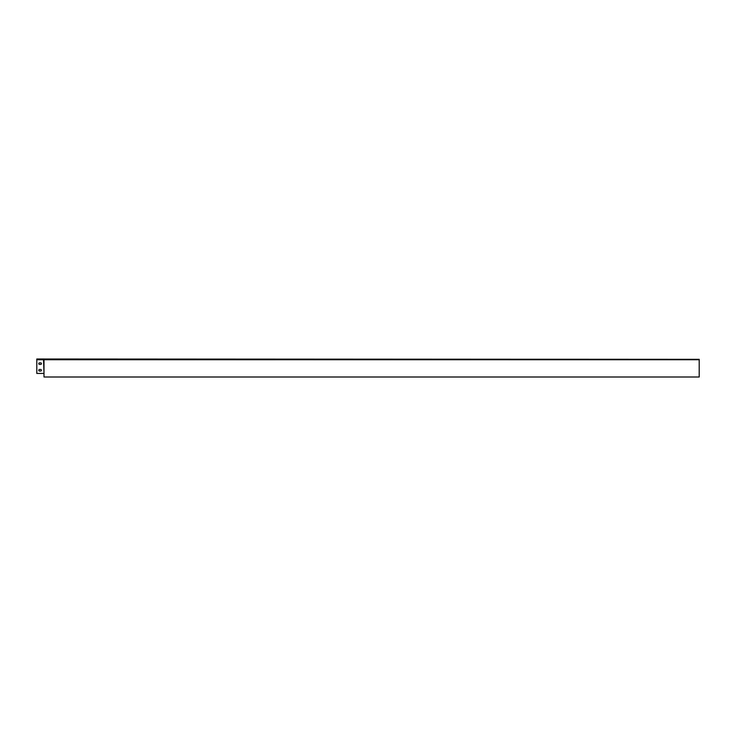 <?xml version="1.0" encoding="UTF-8"?>
<svg xmlns="http://www.w3.org/2000/svg" width="736" height="736" viewBox="0 0 736 736"><rect width="100%" height="100%" fill="white"/><g stroke="black" fill="none" stroke-linecap="round" stroke-linejoin="round"><path stroke-width="1.1" d="M39.56 364.412A0.773 0.773 0 0 1 38.787 363.639A0.773 0.773 0 0 1 39.56 362.866A0.773 0.773 0 0 0 38.787 363.639A0.773 0.773 0 0 0 39.56 364.412L40.664 364.412A0.773 0.773 0 0 0 41.437 363.639A0.773 0.773 0 0 0 40.664 362.866A0.773 0.773 0 0 1 41.437 363.639A0.773 0.773 0 0 1 40.664 364.412M43.534 373.437L36.8 373.437L36.8 359.002L699.2 359.334L43.994 359.334L43.994 376.998L699.2 376.998L699.2 359.729L43.534 359.729L43.994 373.437M40.664 362.866L39.56 362.866M39.56 369.49A0.773 0.773 0 0 0 38.787 370.263A0.773 0.773 0 0 0 39.56 371.036L40.664 371.036A0.773 0.773 0 0 0 41.437 370.263A0.773 0.773 0 0 0 40.664 369.49L39.56 369.49M36.8 359.729L43.534 359.729L43.534 359.002L36.8 359.002"/></g></svg>
